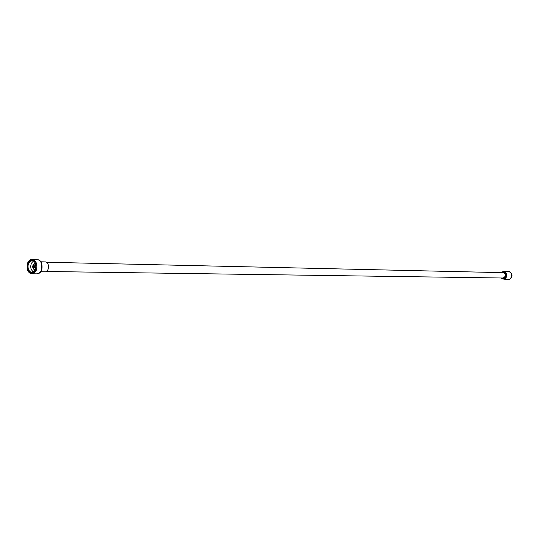 <?xml version="1.0" encoding="UTF-8"?>
<svg xmlns="http://www.w3.org/2000/svg" width="539" height="539" viewBox="0 0 539 539"><rect width="100%" height="100%" fill="white"/><g stroke="black" fill="none" stroke-linecap="round" stroke-linejoin="round"><path stroke-width="0.81" d="M35.702 264.514C34.058 265.916 34.031 267.351 35.621 268.813M40.742 271.723L45.074 271.784C49.467 272.087 49.655 261.752 45.256 261.9L40.924 261.799M503.541 272.667L503.891 272.626M503.79 278.077L503.446 278.023M503.13 272.66L503.608 272.532M503.507 278.164L503.028 278.016M35.675 263.47C36.767 268.927 35.379 272.175 31.511 273.219L29.187 272.249L27.55 269.689C26.472 264.218 27.873 260.977 31.761 259.96L34.051 260.93L35.675 263.47M28.365 269.318L29.8 271.568L31.841 272.417C36.969 272.774 37.198 260.6 32.057 260.768C28.648 261.664 27.415 264.514 28.365 269.318M28.169 269.406C30.507 276.17 37.979 270.504 35.534 263.766C33.155 256.995 25.737 262.722 28.169 269.406M31.633 273.219C25.892 273.246 26.141 259.724 31.875 259.966M33.243 272.074L31.161 269.365C30.231 265.673 30.992 262.938 33.452 261.166M503.318 271.791L503.493 271.791C507.576 274.236 507.536 276.601 503.359 278.899L503.19 278.885M502.382 271.865L503.089 271.683C507.954 270.935 507.785 279.916 502.948 278.986L502.254 278.784M503.298 271.663L507.428 271.272C512.966 270.416 512.771 280.617 507.273 279.559L503.163 279.013M35.048 270.201C32.785 267.795 32.825 265.424 35.183 263.099M34.947 270.383C31.909 267.836 31.956 265.35 35.082 262.917M41.523 263.322C42.702 269.21 41.2 272.721 37.016 273.846C39.239 273.684 43.194 272.175 41.705 263.369L40.216 260.91L38.067 259.636L40.075 260.883L41.523 263.322M41.611 263.625L41.611 269.608M27.961 270.632L29.699 272.936L31.983 273.785C36.174 272.653 37.683 269.129 36.497 263.214L34.739 260.465L32.63 259.441L30.245 259.966L28.116 262.412M511.619 273.536L508.978 271.42L511.639 273.542C512.549 276.554 511.612 278.528 508.829 279.471C511.599 278.528 512.528 276.547 511.619 273.536M501.378 272.619C506.997 269.5 506.781 281.318 501.283 277.989M501 272.613L503.15 271.784C507.233 274.23 507.192 276.601 503.015 278.892L500.899 277.983M501.735 272.626C506.714 270.362 506.525 280.448 501.641 277.996M502.018 272.633L503.022 272.444L505.286 273.987C505.926 276.372 505.137 277.78 502.914 278.232L501.924 278.003M504.005 272.68L46.442 262.237M503.904 278.03L46.273 271.488M37.279 259.535L32.252 259.407C30.063 259.555 26.054 260.903 27.496 269.911C28.446 272.35 29.948 273.644 31.983 273.785L37.016 273.846M500.879 277.983L503.359 278.899M503.493 271.791L500.98 272.613M503.022 272.444C506.276 274.21 506.242 276.136 502.914 278.232"/></g></svg>
